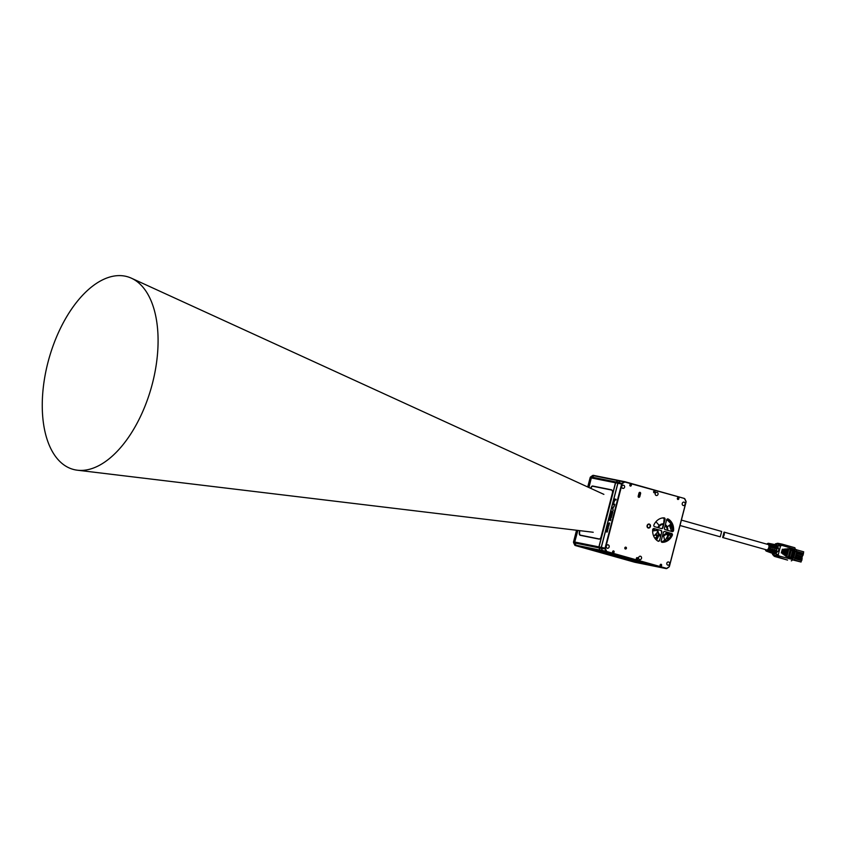 <?xml version="1.0" encoding="UTF-8"?>
<svg xmlns="http://www.w3.org/2000/svg" width="846" height="846" viewBox="0 0 846 846"><rect width="100%" height="100%" fill="white"/><g stroke="black" fill="none" stroke-linecap="round" stroke-linejoin="round"><path stroke-width="1.27" d="M668.848 534.143A3.236 2.739 -78.6 0 1 668.689 532.864M621.006 480.93L618.944 480.507A1.29 1.1 101.4 0 0 618.098 480.665L616.152 482.019A1.29 1.1 101.4 0 0 615.613 482.812L615.476 482.791A1.29 1.1 -78.6 0 1 616.015 481.987L616.089 482.061M618.669 480.454L594.78 475.642A1.29 1.1 101.4 0 0 593.945 475.79L591.989 477.144A1.29 1.1 101.4 0 0 591.449 477.948L615.476 482.791L598.894 546.897L601.231 547.373A1.29 1.1 101.4 0 0 601.305 548.345L602.341 550.535A1.29 1.1 101.4 0 0 602.997 551.106L660.102 567.359A1.29 1.1 101.4 0 0 660.24 567.391M601.231 547.373L617.813 483.256L615.613 482.812L599.031 546.928A1.29 1.1 101.4 0 0 599.116 547.901L600.152 550.09A1.29 1.1 101.4 0 0 600.797 550.672M621.123 480.951A1.29 1.1 101.4 0 0 620.298 481.11L618.352 482.463A1.29 1.1 101.4 0 0 617.813 483.256M660.039 567.349L636.012 562.505A1.29 1.1 101.4 0 1 635.949 562.495L659.975 567.338A1.29 1.1 -78.6 0 0 660.102 567.359L662.302 567.803A1.29 1.1 101.4 0 0 662.418 567.835L603.103 551.127A1.29 1.1 -78.6 0 1 602.447 550.556L601.411 548.367A1.29 1.1 -78.6 0 1 601.326 547.394L605.049 548.134L621.63 484.028A1.29 1.1 -78.6 0 1 622.17 483.235L624.115 481.882A1.29 1.1 -78.6 0 1 624.961 481.723L684.266 498.421A1.29 1.1 -78.6 0 1 684.911 498.992L685.947 501.192A1.29 1.1 -78.6 0 1 686.032 502.164L669.45 566.27A1.29 1.1 -78.6 0 1 668.911 567.063L666.965 568.417A1.29 1.1 -78.6 0 1 666.119 568.575L606.815 551.878A1.29 1.1 -78.6 0 1 606.159 551.306L605.133 549.107A1.29 1.1 -78.6 0 1 605.049 548.134L605.482 548.25A0.973 0.825 101.4 0 0 605.546 548.98L606.571 551.169A0.973 0.825 101.4 0 0 607.068 551.603L603.103 551.127M662.302 567.803L602.997 551.106M662.545 567.856A1.29 1.1 -78.6 0 1 662.407 567.825L666.373 568.301A0.973 0.825 101.4 0 0 666.997 568.174L668.953 566.831A0.973 0.825 101.4 0 0 669.355 566.228L669.45 566.27M605.482 548.25L622.064 484.134L617.908 483.278A1.29 1.1 -78.6 0 1 618.447 482.484L620.404 481.131A1.29 1.1 -78.6 0 1 621.239 480.972L624.824 481.691M617.908 483.278L601.326 547.394M618.828 555.346L616.882 554.965L618.828 555.346M622.783 556.457L620.848 556.076L622.783 556.457M626.749 557.567L624.803 557.186L626.749 557.567M630.704 558.688L628.768 558.307L630.704 558.688M614.862 554.225L612.927 553.844L614.862 554.225M615.909 500.028L614.936 499.827L613.699 503.053L614.735 499.045L616.089 499.32L615.909 500.028M614.63 504.977L613.265 504.702L613.456 503.994L614.809 504.269L614.63 504.977M612.938 508.118L613.139 510.72L612.419 508.012L614.408 505.845L612.938 508.118M612.8 512.147L611.605 511.153L610.907 515.404L611.88 515.595L612.779 512.137M610.801 519.761L610.653 518.619L610.801 519.761M611.436 517.329L609.205 520.438L610.326 516.113L610.558 517.932L611.679 516.388L611.436 517.329M609.596 522.944L608.496 523.293L609.596 522.944L609.236 524.309L608.422 523.579M608.179 524.414L609.162 524.615L608.856 525.778L608.951 524.869L608.464 525.599L608.242 524.732L607.999 525.641L608.179 524.414L607.893 525.62M607.766 525.99L608.75 526.191L607.481 527.121L607.766 525.99L607.502 527.121M607.386 527.46L608.369 527.661L608.073 528.813L608.168 527.915L607.671 528.634L607.449 527.767L607.217 528.687L607.386 527.46L607.111 528.665M607.291 528.972L607.164 529.554M607.798 529.892L606.688 530.294M606.772 530.632L606.529 531.69L607.523 530.939L607.248 532.018L607.079 531.108L606.497 531.986M624.961 481.723L625.046 482.072A0.973 0.825 101.4 0 0 624.411 482.188L622.466 483.542A0.973 0.825 101.4 0 0 622.064 484.134M666.373 568.301L607.068 551.603M625.046 482.072L684.266 498.421M686.032 502.164L685.937 502.122A0.973 0.825 101.4 0 0 685.873 501.392L684.837 499.203A0.973 0.825 101.4 0 0 684.351 498.77M685.937 502.122L669.355 566.228M653.947 524.869A12.299 10.416 -78.6 0 1 664.078 517.858A1.29 1.1 -78.6 0 1 665.03 519.444L662.904 527.671A1.29 1.1 -78.6 0 1 661.53 528.623L654.593 526.677A1.29 1.1 -78.6 0 1 653.947 524.869M661.858 542.244A12.299 10.416 101.4 0 0 671.978 535.232L672.306 535.296A1.29 1.1 -78.6 0 0 671.671 533.498L664.734 531.552A1.29 1.1 -78.6 0 0 663.359 532.504L661.223 540.731A1.29 1.1 -78.6 0 0 662.185 542.318L661.879 542.254M672.306 535.296A12.299 10.416 -78.6 0 1 662.185 542.318M667.864 518.958L668.203 519.021A1.29 1.1 -78.6 0 0 666.616 519.888L664.491 528.115A1.29 1.1 -78.6 0 0 665.22 529.67L672.158 531.616A1.29 1.1 -78.6 0 0 673.575 530.4L673.236 530.336A12.299 10.416 101.4 0 0 667.864 518.958A1.29 1.1 101.4 0 0 667.758 518.894M668.203 519.021A12.299 10.416 -78.6 0 1 673.575 530.4M659.647 540.287L661.773 532.06A1.29 1.1 -78.6 0 0 661.043 530.505L654.106 528.56A1.29 1.1 -78.6 0 0 652.678 529.776A12.299 10.416 -78.6 0 0 658.051 541.154A1.29 1.1 -78.6 0 0 659.647 540.287L661.773 532.06M621.768 486.387A1.745 1.481 -78.6 0 1 624.612 487.19A1.745 1.481 -78.6 0 1 621.768 486.387M606.307 546.146A1.745 1.481 -78.6 0 1 609.162 546.95A1.745 1.481 -78.6 0 1 606.307 546.146M666.807 563.172A1.745 1.481 -78.6 0 1 669.651 563.975A1.745 1.481 -78.6 0 1 666.807 563.172M682.257 503.423A1.745 1.481 -78.6 0 1 685.112 504.216A1.745 1.481 -78.6 0 1 682.257 503.423M638.645 557.535A1.745 1.481 -78.6 0 1 641.501 558.339A1.745 1.481 -78.6 0 1 638.645 557.535M655.206 493.514A1.745 1.481 -78.6 0 1 658.051 494.318A1.745 1.481 -78.6 0 1 655.206 493.514M613.128 552.639A0.814 0.687 -78.6 0 1 613.53 551.074A0.814 0.687 -78.6 0 1 613.128 552.639M630.376 485.921A0.814 0.687 -78.6 0 1 630.778 484.356A0.814 0.687 -78.6 0 1 630.376 485.921M677.889 499.299A0.814 0.687 -78.6 0 1 678.291 497.734A0.814 0.687 -78.6 0 1 677.889 499.299M660.631 566.006A0.814 0.687 -78.6 0 1 661.043 564.441A0.814 0.687 -78.6 0 1 660.631 566.006M636.879 559.322A0.814 0.687 -78.6 0 1 637.281 557.757A0.814 0.687 -78.6 0 1 636.879 559.322M654.138 492.615A0.814 0.687 -78.6 0 1 654.54 491.04A0.814 0.687 -78.6 0 1 654.138 492.615M624.824 547.859A0.983 0.835 -78.6 0 1 626.431 548.314A0.983 0.835 -78.6 0 1 624.824 547.859M638.191 496.19L638.994 493.049A0.983 0.835 -78.6 0 1 640.602 493.504L639.798 496.634A0.983 0.835 -78.6 0 1 638.191 496.19M648.3 527.629A1.65 1.396 -78.6 0 1 649.136 524.435A1.65 1.396 -78.6 0 1 648.3 527.629M672.031 531.584A1.29 1.1 101.4 0 0 673.236 530.336M664.512 531.51L671.333 533.435A1.29 1.1 101.4 0 1 671.978 535.232M658.167 541.207A1.29 1.1 101.4 0 0 659.309 540.213M653.884 528.517L658.029 529.681A5.636 4.769 101.4 0 0 660.61 535.169M661.403 528.591A1.29 1.1 101.4 0 0 662.566 527.608L664.692 519.381A1.29 1.1 101.4 0 0 664.057 517.858M661.043 530.505L658.029 529.681M660.705 530.442A1.29 1.1 -78.6 0 1 661.435 531.986M655.798 534.038A6.155 5.203 101.4 0 0 657.871 535.285A6.155 5.203 101.4 0 0 658.199 535.37A6.155 5.203 101.4 0 0 658.526 535.423M654.222 528.877A6.155 5.203 101.4 0 0 654.244 530.759M624.961 548.747A0.983 0.835 101.4 0 0 625.268 547.225M638.328 497.067A0.983 0.835 101.4 0 0 638.783 496.433L639.597 493.303A0.983 0.835 101.4 0 0 639.449 492.414M647.306 526.032A1.65 1.396 101.4 0 0 647.423 525.482L647.306 526.032M616.089 499.32L614.735 499.045M614.756 499.055L613.72 503.063M614.809 504.279L613.456 503.994L613.297 504.713M614.386 505.897L612.419 508.012M612.441 508.012L613.149 510.677M612.599 511.354L611.626 511.164L610.738 514.622M612.271 512.031L611.721 514.823L611.15 514.379L611.753 514.823L612.303 512.042L611.753 511.936L611.129 514.368M610.368 519.053L610.579 520.639M610.326 516.176L609.247 520.375M611.658 516.451L610.558 517.932M609.247 523.748L609.131 524.287M609.162 524.615L608.2 524.425M608.983 524.88L608.75 525.757M608.56 524.795L608.359 525.578M608.75 526.191L607.798 526M608.369 527.661L607.417 527.47M608.168 527.915L607.967 528.792M607.745 527.819L607.565 528.613M607.523 530.95L606.529 531.69M607.322 531.161L607.142 531.997M618.035 480.708L617.971 480.644A1.29 1.1 -78.6 0 1 618.807 480.486M593.945 475.79L617.971 480.644L616.015 481.987L591.989 477.144M659.975 567.338L635.949 562.495A1.29 1.1 -78.6 0 1 635.811 562.463L576.507 545.765A1.29 1.1 -78.6 0 1 575.851 545.194L574.815 542.995A1.29 1.1 -78.6 0 1 574.741 542.022L577.881 530.41M588.964 487.55L591.312 477.916A1.29 1.1 -78.6 0 1 591.851 477.123L593.807 475.769A1.29 1.1 -78.6 0 1 594.643 475.611M590.899 488.438L590.656 488.322A2.654 1.406 105.7 0 1 592.708 486.027L611.425 489.792A3.299 1.755 105.7 0 1 612.356 490.817A3.299 1.755 105.7 0 1 612.324 493.334L601.083 536.808A2.654 1.406 105.7 0 1 599.983 538.765A2.654 1.406 105.7 0 1 599.031 539.103L580.314 535.328A3.299 1.755 105.7 0 1 579.415 531.785L579.711 530.632M599.084 547.838L598.979 547.87A1.29 1.1 -78.6 0 1 598.894 546.897L574.868 542.053A1.29 1.1 101.4 0 0 574.952 543.026L575.989 545.215A1.29 1.1 101.4 0 0 576.634 545.797L600.66 550.64A1.29 1.1 -78.6 0 1 600.015 550.059L600.121 550.027M574.952 543.026L598.979 547.87L600.015 550.059L575.989 545.215M584.121 547.901L608.94 552.967L582.566 547.33M612.113 553.855L586.532 548.451M612.102 553.866L612.906 554.077M588.076 549.012L612.895 554.088M592.041 550.133L616.861 555.198L590.487 549.562M595.996 551.243L620.816 556.308L594.442 550.683M599.962 552.364L624.771 557.429L598.408 551.793M603.917 553.474L628.737 558.54L602.363 552.903M607.872 554.585L632.692 559.661L607.872 554.331M611.838 555.706L636.657 560.771L611.827 555.452M615.793 556.816L640.612 561.881L615.793 556.562M643.785 562.77L619.748 557.683M619.748 557.937L644.578 562.992M643.774 562.78L644.567 563.002M647.75 563.88L623.703 558.794M623.714 559.047L647.74 563.891M627.669 560.158L652.488 565.234L627.669 559.904M631.592 561.141L630.08 560.708M627.637 560.02L626.114 559.597M623.682 558.91L622.159 558.476M619.716 557.789L618.204 557.366M615.761 556.679L614.238 556.256M611.795 555.568L610.283 555.135M607.84 554.447L606.328 554.024M576.538 530.252L573.556 541.789L574.741 542.022L577.744 530.4M588.837 487.497L591.312 477.916L590.138 477.683A1.29 1.1 101.4 0 1 590.677 476.88L592.623 475.526A1.29 1.1 101.4 0 1 593.469 475.367L594.505 475.579M634.764 562.252A1.29 1.1 101.4 0 1 634.627 562.22L575.322 545.533A1.29 1.1 101.4 0 1 574.667 544.951L573.63 542.762A1.29 1.1 101.4 0 1 573.556 541.789M587.727 486.979L590.138 477.683M590.942 488.385L590.91 488.375A2.464 1.311 105.7 0 1 592.813 486.26L611.531 490.024A3.109 1.65 105.7 0 1 611.605 490.046A3.109 1.65 105.7 0 1 612.388 490.902M600.057 538.701A2.464 1.311 105.7 0 1 599.232 538.955L580.515 535.18A3.109 1.65 105.7 0 1 580.451 535.169A3.109 1.65 105.7 0 1 579.669 531.848L579.732 531.732A3.236 1.724 -74.3 0 0 580.546 535.19L580.546 535.19M612.43 491.114A3.236 1.724 -74.3 0 0 611.563 490.035L611.626 490.056M611.425 489.792L611.531 490.024A3.236 1.724 -74.3 0 0 611.499 490.024L592.909 486.281A2.591 1.375 -74.3 0 0 590.92 488.449M599.031 539.103L599.232 538.955A2.591 1.375 -74.3 0 0 600.174 538.585M679.994 525.493L720.253 536.829L721.67 531.447L681.39 520.1M792.311 558.55L793.527 556.858L794.331 551.391L795.399 550.979L793.696 557.726L795.018 558.096L794.574 559.418L793.844 559.893L791.2 559.143L791.475 558.318L786.822 556.71L788.863 548.811L790.238 549.244L788.261 557.176L786.822 556.71M795.018 558.096L796.636 551.825L795.314 551.455M793.844 548.938L793.167 549.688L793.844 548.938L796.477 549.678L796.636 551.825M801.765 559.967L795.018 558.064L801.86 560.327L794.806 558.72L801.596 560.623M790.724 557.08A0.645 0.55 -78.6 0 1 791.084 557.038L792.364 557.292A0.645 0.55 -78.6 0 1 792.438 557.313L792.617 558L790.724 557.08L789.424 557.895M790.291 549.35L792.342 550.788A0.645 0.55 101.4 0 0 792.639 551.021L794.69 551.603M796.562 552.121L802.294 554.098M795.885 554.733L801.701 556.393L801.522 557.102M795.113 557.704L801.913 559.566L802.156 558.593L795.822 556.816L795.705 555.431M792.448 557.313L792.459 557.313A0.645 0.645 0 0 0 792.406 557.303L791.052 557.028M793.696 557.726L792.797 558.688L791.475 558.318M792.966 558.064L793.537 558.18M803.499 553.295L796.721 551.391L803.499 553.295L803.319 553.95L802.378 553.76M791.708 549.752L794.468 550.059L794.828 550.862L792.639 551.021M790.28 549.001L788.863 548.811M790.968 558.212L791.2 559.143M790.153 548.843L793.167 549.688M779.716 545.755L779.409 544.507L777.791 545.882L780.572 545.829L778.214 554.934L779.039 555.78A1.946 1.639 101.4 0 0 779.695 556.182L790.746 559.058M794.976 549.255L782.455 545.533A1.946 1.639 101.4 0 0 781.693 545.533L780.572 545.829A1.29 0.635 -105.1 0 0 779.716 544.443L780.837 544.137A3.236 2.739 -78.6 0 1 782.095 544.147A1.29 0.687 105.7 0 1 782.127 544.147L794.669 547.679A1.29 0.687 105.7 0 1 794.701 547.69A1.29 0.687 105.7 0 1 795.029 549.075M787.594 548.652L785.553 556.15L786.442 556.393L788.387 548.874L787.594 548.652L785.648 556.171L786.442 556.393M782.36 549.191L781.281 552.935L782.18 553.178L783.153 549.414L782.36 549.191L781.387 552.956L782.18 553.178M785.849 548.832L784.126 555.071L785.025 555.314L786.643 549.054L785.849 548.832L784.231 555.092L785.025 555.314M784.105 549.012L782.709 554.003L783.597 554.246L784.898 549.234L784.105 549.012L782.804 554.024L783.597 554.246M803.33 553.252L803.7 551.825L796.551 549.805M779.695 556.182A1.29 0.687 105.7 0 1 778.701 557.292L787.552 560.084A1.29 0.687 105.7 0 1 787.531 560.084A1.29 0.687 105.7 0 1 787.499 560.073M787.552 560.084L778.701 557.292A3.236 2.739 -78.6 0 1 777.601 556.636L776.543 555.568L772.895 554.839L772.758 552.967M792.268 559.724A1.29 0.687 105.7 0 1 791.274 560.835M792.247 559.809L801.056 562.03L801.437 560.591M793.844 559.893L801.056 562.03M795.399 550.979L794.468 550.059M793.685 549.794L794.997 550.164M801.828 558.508L802.145 557.281L796.149 555.558M795.896 554.68L801.701 556.393M802.346 556.52L802.664 555.272L796.668 553.559L802.664 555.272M803.002 555.336L803.256 554.373L796.467 552.459M796.023 556.869L796.34 555.642M801.913 559.566L795.124 557.662M793.707 556.182L794.024 554.923M793.358 557.123L793.569 556.139M791.073 556.488L792.427 556.848L793.781 551.645L792.416 551.285L791.073 556.488L793.315 557.176M792.427 556.848L793.315 557.102M794.225 554.172L794.542 552.914M793.77 551.655L794.658 551.909L794.415 552.882M794.087 554.13L793.897 554.881M796.668 553.559L796.34 554.807M796.858 553.633L796.53 554.891M791.38 556.541L792.723 551.349M774.756 545.268L775.994 543.692A1.29 0.635 -105.1 0 0 775.845 543.692L775.845 543.692A1.29 0.635 -105.1 0 0 775.697 543.777M766.931 544.073A4.071 2.157 105.7 0 1 768.623 543.333L776.565 544.909L777.569 545.839A4.695 2.496 105.7 0 1 777.717 546.178L778.955 550.26L775.877 553.295A4.695 2.496 105.7 0 1 775.581 553.538L774.016 553.95L766.413 551.148A4.071 2.157 105.7 0 1 765.355 549.636M771.319 548.811L770.495 548.578A4.145 2.2 -74.3 0 1 767.83 551.55L768.612 551.835A4.209 2.231 105.7 0 0 771.319 548.811L770.473 548.642M773.138 549.318L772.313 549.086A4.283 2.274 -74.3 0 1 769.543 552.184L770.315 552.47A4.346 2.316 105.7 0 0 773.138 549.318L772.292 549.149M774.957 549.826L774.132 549.593A4.431 2.348 -74.3 0 1 771.245 552.808L772.017 553.094A4.494 2.39 105.7 0 0 774.957 549.826L774.111 549.646M776.776 550.323L775.941 550.101A4.568 2.432 -74.3 0 1 772.948 553.443L773.73 553.728A4.632 2.464 105.7 0 0 776.776 550.323L775.919 550.154M776.025 544.845L775.211 544.687A4.568 2.432 -74.3 0 1 776.268 548.843L777.093 549.075A4.632 2.464 105.7 0 0 776.025 544.845L775.898 545.353M774.249 544.496L773.434 544.338A4.431 2.348 -74.3 0 1 774.45 548.335L775.274 548.568A4.494 2.39 105.7 0 0 774.249 544.496L774.111 545.014M772.472 544.147L771.658 543.989A4.283 2.274 -74.3 0 1 772.631 547.838L773.456 548.06A4.346 2.316 105.7 0 0 772.472 544.147L772.324 544.687M770.685 543.798L769.881 543.64A4.145 2.2 -74.3 0 1 770.822 547.33L771.647 547.563A4.209 2.231 105.7 0 0 770.685 543.798L770.547 544.359M767.935 551.698L767.163 551.412M769.638 552.332L768.866 552.047M771.351 552.956L770.569 552.671M773.054 553.591L772.282 553.305M768.792 551.158L768.612 551.835M770.484 551.803L770.315 552.47M772.187 552.459L772.017 553.094M773.889 553.104L773.73 553.728M777.442 554.574L775.803 553.58L776.543 555.568L777.442 554.574L778.214 554.934A1.29 0.592 -44.1 0 1 776.776 555.78M772.588 553.591L773.889 555.885L777.601 556.636A1.29 0.592 -44.1 0 0 779.039 555.78M774.545 544.898L775.761 543.777L779.716 544.443M768.052 544.507A2.781 1.481 105.7 0 1 768.115 544.517A2.781 1.481 105.7 0 1 768.803 547.542A2.781 1.481 105.7 0 1 766.666 549.889A2.781 1.481 105.7 0 1 766.603 549.879A2.781 1.481 105.7 0 1 766.55 549.858M722.653 537.506L724.06 532.113C724.641 534.059 724.176 535.856 722.653 537.506L766.603 549.879M791.465 549.329L789.286 557.736M613.572 550.915A0.973 0.825 101.4 0 0 613.139 552.808A0.973 0.825 101.4 0 0 613.572 550.915M630.82 484.198A0.973 0.825 101.4 0 0 630.386 486.09A0.973 0.825 101.4 0 0 630.82 484.198M678.333 497.575A0.973 0.825 101.4 0 0 677.9 499.468A0.973 0.825 101.4 0 0 678.333 497.575M661.086 564.282A0.973 0.825 101.4 0 0 660.641 566.175A0.973 0.825 101.4 0 0 661.086 564.282M637.324 557.599A0.973 0.825 101.4 0 0 636.89 559.492A0.973 0.825 101.4 0 0 637.324 557.599M654.582 490.892A0.973 0.825 101.4 0 0 654.148 492.784A0.973 0.825 101.4 0 0 654.582 490.892M649.231 524.044A2.052 1.745 101.4 0 0 648.311 528.041A2.052 1.745 101.4 0 0 649.231 524.044M47.936 362.479A100.071 53.182 -74.3 0 0 77.377 470.207A100.071 53.182 -74.3 0 0 152.407 383.545A100.071 53.182 -74.3 0 0 131.426 278.207A100.071 53.182 -74.3 0 0 47.936 362.479M658.304 535.814A6.567 5.562 101.4 0 0 658.611 535.867A6.567 5.562 -78.6 0 1 658.389 535.835A6.567 5.562 -78.6 0 1 658.04 535.751A6.567 5.562 -78.6 0 1 655.629 534.207A6.377 5.393 101.4 0 0 658.537 535.645A6.377 5.393 101.4 0 0 658.727 535.666M654.138 530.78A6.567 5.562 -78.6 0 1 654.138 528.856M653.546 530.865L653.641 530.135A7.085 5.996 101.4 0 0 653.694 530.844M655.301 534.566A7.085 5.996 101.4 0 0 657.12 535.962A0.645 0.55 -78.6 0 1 657.427 536.406L657.427 536.406M667.399 518.958A12.362 10.469 -78.6 0 1 672.2 531.574M671.682 533.615A12.362 10.469 -78.6 0 1 666.817 540.298A12.362 10.469 -78.6 0 1 661.635 542.117M667.272 538.521A12.362 10.469 101.4 0 0 667.917 537.802L668.097 536.512A12.362 10.469 101.4 0 0 668.52 535.825A1.258 1.068 -78.6 0 1 668.023 535.232L668.107 535.158A1.11 0.941 101.4 0 0 668.562 535.677L668.52 535.825M668.562 535.677L667.293 532.356L671.502 533.498M670.318 533.498A12.362 10.469 101.4 0 1 669.609 535.19L668.425 534.947M671.111 528.687A12.362 10.469 101.4 0 0 670.413 524.435M669.609 535.19L668.393 534.936M667.928 535.571L666.965 533.022M657.183 538.246L655.597 539.156M658.315 536.343A7.085 5.996 -78.6 0 1 657.85 536.216L657.628 536.163M654.106 528.56L653.969 528.528A7.085 5.996 -78.6 0 0 653.863 529.215L653.641 530.135M653.207 530.918L652.71 529.585M661.329 541.747A12.362 10.469 101.4 0 0 663.01 541.324A12.362 10.469 101.4 0 0 664.723 540.531M671.692 535.804L671.756 533.689M672.327 531.552L673.279 529.733M666.86 538.236L667.917 537.802M670.275 533.477L669.514 534.799M660.229 536.65L660.197 535.761M659.171 534.915L656.57 540.108M653.736 536.227L657.522 532.197M657.279 530.305L652.636 531.002M653.905 528.813L656.93 529.374M659.235 525.451L655.946 521.728M663.708 523.177L664.184 518.387L662.503 517.953M667.272 526.899L671.121 523.875L666.796 519.476M664.702 518.672L664.163 518.545M671.65 531.478L669.524 525.63L668.435 525.99M663.602 535.878L664.819 540.943L667.98 535.645L666.172 534.164M601.305 548.345L599.116 547.901M620.298 481.11L618.098 480.665M616.152 482.019L618.352 482.463M600.152 550.09L602.341 550.535M602.447 550.556L606.571 551.169M605.546 548.98L601.411 548.367M618.447 482.484L622.466 483.542M624.411 482.188L620.404 481.131M660.462 535.73A6.155 5.203 -78.6 0 1 657.331 529.49M657.828 527.587A6.155 5.203 -78.6 0 1 663.528 523.896M663.391 524.425A5.636 4.769 101.4 0 0 658.516 527.777M662.545 535.624A5.636 4.769 101.4 0 0 667.071 532.229M667.557 530.326A5.636 4.769 101.4 0 0 665.284 525.049M667.801 530.389L665.39 524.626A6.155 5.203 -78.6 0 1 667.727 530.368M667.24 532.282A6.155 5.203 -78.6 0 1 662.429 536.078L667.314 532.303M639.597 493.303L640.602 493.504M639.798 496.634L638.783 496.433M600.681 550.619L576.634 545.797M634.627 562.22L635.822 562.453M593.881 475.843L592.623 475.526M590.677 476.88L591.925 477.197M574.92 542.963L573.63 542.762M574.667 544.951L575.957 545.152M576.517 545.755L575.322 545.533M789.667 557.641L788.261 557.25M790.64 558.117L792.068 557.355A0.645 0.55 -78.6 0 1 792.406 557.303M792.935 558.096L791.845 558.413M794.331 551.391L793.992 551.296A0.645 0.55 -78.6 0 1 793.696 551.063L792.808 549.614M803.319 553.95L796.572 552.057M792.342 550.788L794.489 550.735L793.992 549.921M791.634 549.382L790.502 549.065M794.701 547.69L782.127 544.147A1.29 0.687 105.7 0 1 782.455 545.533M781.693 545.533A1.29 0.635 -105.1 0 0 780.837 544.137L775.994 543.692M766.74 544.126L768.623 543.333A4.071 2.157 105.7 0 1 769.871 547.024A4.071 2.157 105.7 0 1 769.723 547.69A4.071 2.157 105.7 0 1 766.413 551.148L765.228 549.488M766.836 544.158A3.744 1.988 105.7 0 1 769.448 546.971A3.744 1.988 105.7 0 1 769.31 547.595A3.744 1.988 105.7 0 1 767.259 550.683A3.744 1.988 105.7 0 1 765.323 549.519M773.635 555.621A1.29 0.592 -44.1 0 0 773.72 555.801A1.29 0.592 -44.1 0 0 773.889 555.885A3.236 2.739 101.4 0 0 774.978 556.552A1.29 0.687 105.7 0 1 774.957 556.541A1.29 0.687 105.7 0 1 774.915 556.531M781.757 544.073L778.383 543.396A3.236 2.739 101.4 0 0 777.114 543.396A1.29 0.635 -105.1 0 0 776.956 543.396A1.29 0.635 -105.1 0 0 776.829 543.47M669.958 524.795A13.06 11.051 -78.6 0 1 670.349 526.942L669.947 524.795M668.752 534.651L669.165 533.043M668.203 534.746L667.156 532.652M668.023 535.232L667.092 532.779M657.553 537.622L655.364 538.881M657.12 535.962L656.75 535.878A0.645 0.55 -78.6 0 1 656.729 537.051L657.205 537.147A0.645 0.55 101.4 0 0 657.532 536.427M656.739 535.878L655.142 534.735A7.085 5.996 101.4 0 0 656.75 535.878L656.697 537.062L654.815 538.162L656.676 537.083M652.689 529.702L653.154 530.928M664.004 520.153L664.575 519.835M664.522 520.057L663.983 520.364M664.501 540.372A13.06 11.051 -78.6 0 1 662.439 541.503L664.66 540.256A13.06 11.051 -78.6 0 1 664.501 540.372M667.547 535.285L666.796 533.318M657.744 536.216A0.846 0.709 -78.6 0 1 657.374 537.347L655.153 538.616M655.29 538.786L657.68 537.411M657.374 537.347L655.005 538.416M666.521 533.731L666.912 534.767M618.881 480.496L621.07 480.94M660.176 567.38L662.365 567.825M621.176 480.962L624.887 481.702M662.471 567.846L666.193 568.597M658.199 535.37L660.44 535.825M618.743 480.465L594.717 475.621M634.69 562.241L635.875 562.484M594.579 475.589L593.395 475.357M782.127 544.147L778.214 543.354L775.412 543.851M787.531 560.084L774.957 556.541L772.578 554.553L772.377 553.263M724.06 532.113L768.115 544.517M593.215 532.261L77.377 470.207M603.885 494.371L131.426 278.207M669.133 533.033L668.361 534.936M653.133 530.928L652.678 529.744M664.491 517.942L664.501 518.672M666.5 533.752L666.881 534.746"/></g></svg>
